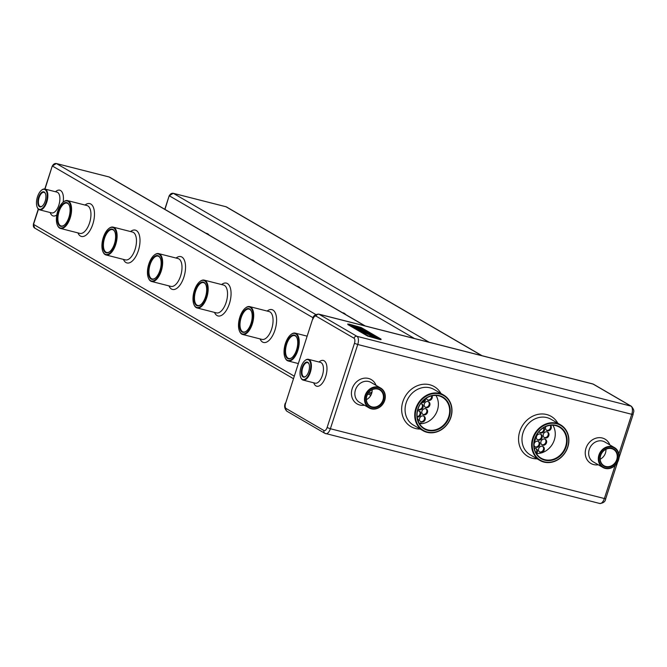 <?xml version="1.0" encoding="UTF-8"?>
<svg xmlns="http://www.w3.org/2000/svg" width="667" height="667" viewBox="0 0 667 667"><rect width="100%" height="100%" fill="white"/><g stroke="black" fill="none" stroke-linecap="round" stroke-linejoin="round"><path stroke-width="1" d="M612.239 446.69A11.497 10.013 120.2 0 0 599.425 453.752A11.497 10.013 120.2 0 0 602.926 467.484A11.497 10.013 120.2 0 0 617.367 462.581A11.497 10.013 120.2 0 0 614.49 447.615A11.497 10.013 120.2 0 0 612.239 446.69M347.774 323.954L347.899 324.596L367.567 336.043L379.623 339.47L380.974 339.628L380.849 338.986L361.18 327.539L349.133 324.112L348.032 324.187L367.7 335.643L381.107 339.228M439.678 393.438A20.585 17.934 120.2 0 0 416.717 406.086A20.585 17.934 120.2 0 0 423.003 430.674A20.585 17.934 120.2 0 0 448.858 421.903A20.585 17.934 120.2 0 0 443.713 395.089A20.585 17.934 120.2 0 0 439.678 393.438M556.578 423.22A20.585 17.934 120.2 0 0 533.625 435.868A20.585 17.934 120.2 0 0 539.903 460.447A20.585 17.934 120.2 0 0 565.758 451.676A20.585 17.934 120.2 0 0 560.613 424.871A20.585 17.934 120.2 0 0 556.578 423.22M378.431 387.135A11.497 10.013 120.2 0 0 365.616 394.197A11.497 10.013 120.2 0 0 369.126 407.929A11.497 10.013 120.2 0 0 383.558 403.026A11.497 10.013 120.2 0 0 380.69 388.061A11.497 10.013 120.2 0 0 378.431 387.135M600.183 459.213A9.438 8.221 120.2 0 0 605.944 449.316M612.289 447.207A11.064 9.638 120.2 0 0 599.033 460.797A11.064 9.638 120.2 0 0 615.358 464.957A11.064 9.638 120.2 0 0 612.289 447.207M439.728 393.947A20.16 17.559 120.2 0 0 415.574 418.718A20.16 17.559 120.2 0 0 445.314 426.296A20.16 17.559 120.2 0 0 439.728 393.947M556.628 423.728A20.16 17.559 120.2 0 0 532.483 448.499A20.16 17.559 120.2 0 0 562.223 456.07A20.16 17.559 120.2 0 0 556.628 423.728M378.481 387.644A11.064 9.638 120.2 0 0 365.233 401.242A11.064 9.638 120.2 0 0 381.557 405.403A11.064 9.638 120.2 0 0 378.481 387.644M611.606 448.641A9.438 8.221 120.2 0 0 601.084 454.435A9.438 8.221 120.2 0 0 603.968 465.699A9.438 8.221 120.2 0 0 615.816 461.681A9.438 8.221 120.2 0 0 613.457 449.391A9.438 8.221 120.2 0 0 611.606 448.641M611.922 448.341A9.863 8.588 120.2 0 0 600.1 460.455A9.863 8.588 120.2 0 0 614.657 464.165A9.863 8.588 120.2 0 0 611.922 448.341M357.279 327.43L359.138 328.614L361.556 329.248L360.872 328.523L363.832 329.898L361.722 328.664L359.571 328.039L360.105 328.764L357.254 327.489M359.346 328.106L360.105 328.764M362.406 329.431L363.832 329.898M360.647 328.556L362.54 329.498M367.3 331.899L363.215 330.94L365.291 332.241L370.068 333.508L367.459 332.558L368.442 332.474L367.284 331.941M363.198 330.974L365.283 332.283L369.843 333.408M366.958 332.266L368.442 332.474M372.753 335.176L368.117 333.083L366.525 332.891L368.442 334.075L372.995 335.243M367.042 332.85L368.426 334.117L372.77 335.134M374.512 336.093L368.876 334.325L374.654 336.085M368.876 334.325L374.295 336.001M356.228 327.422L362.606 331.674L367.792 334L356.228 327.422L362.598 331.716L367.784 334.042M361.772 331.641L368.593 334.559L361.781 331.474L357.329 328.339L351.709 325.546L361.772 331.641L368.601 334.526M373.762 336.276L376.038 337.419M374.445 336.401L376.055 337.377L374.862 337.185L369.735 335.051L375.529 337.569L377.372 337.852L374.237 336.126L372.119 335.584L373.462 336.51L374.862 336.868L374.429 336.443M372.119 335.584L373.57 336.451M376.855 337.335L377.355 337.894L376.838 337.377L377.355 337.894L375.513 337.61L369.718 335.109M366.483 331.416L362.314 330.557L361.464 330.015L365.966 330.99L359.571 328.914L365.224 331.007M359.571 328.914L365.007 330.74L361.464 330.015M354.502 325.871L357.954 327.522L358.813 327.605L358.121 326.913L361.08 328.289L358.963 327.055L356.812 326.43L357.345 327.155L354.51 325.846L358.763 327.505M356.603 326.455L357.345 327.155M359.646 327.83L361.08 328.289M359.738 327.755L357.896 326.955M300.784 377.539A10.722 5.111 -75.7 0 0 300.867 377.755A10.722 5.111 -75.7 0 0 303.126 380.098A10.722 5.111 -75.7 0 0 310.73 370.969A10.722 5.111 -75.7 0 0 308.421 359.321A10.722 5.111 -75.7 0 0 305.311 360.297A10.722 5.111 -75.7 0 0 305.136 360.447M439.203 395.573A18.443 16.066 120.2 0 0 417.108 418.226A18.443 16.066 120.2 0 0 444.314 425.162A18.443 16.066 120.2 0 0 439.203 395.573M556.103 425.346A18.443 16.066 120.2 0 0 534.009 448.007A18.443 16.066 120.2 0 0 561.214 454.936A18.443 16.066 120.2 0 0 556.103 425.346M378.114 388.778A9.863 8.588 120.2 0 0 366.3 400.9A9.863 8.588 120.2 0 0 380.849 404.611A9.863 8.588 120.2 0 0 378.114 388.778M536.01 452.91A3.218 2.801 120.2 0 0 535.843 448.532M420.402 421.536A3.218 2.801 120.2 0 0 424.062 419.985A3.218 2.801 120.2 0 0 423.603 416.041M417.125 416.642A3.218 2.801 120.2 0 0 419.885 414.34A3.218 2.801 120.2 0 0 419.143 410.997M418.284 409.288A3.218 2.801 120.2 0 0 421.944 407.737A3.218 2.801 120.2 0 0 421.486 403.793M421.719 402.226A3.218 2.801 120.2 0 0 424.737 399.275M422.745 414.324A3.218 2.801 120.2 0 0 426.405 412.773A3.218 2.801 120.2 0 0 425.946 408.829M425.087 407.12A3.218 2.801 120.2 0 0 428.748 405.569A3.218 2.801 120.2 0 0 428.289 401.617M427.43 399.908A3.218 2.801 120.2 0 0 430.498 399.124A3.218 2.801 120.2 0 0 431.507 395.898M539.67 432.399A3.218 2.801 120.2 0 0 542.98 431.341A3.218 2.801 120.2 0 0 543.522 427.747M421.669 423.687A3.218 2.801 120.2 0 0 421.261 423.253M370.493 395.915A3.218 2.801 120.2 0 0 369.635 394.489M368.776 392.771A3.218 2.801 120.2 0 0 372.053 391.754M537.327 439.611A3.218 2.801 120.2 0 0 540.987 438.061A3.218 2.801 120.2 0 0 540.528 434.117M534.984 446.823A3.218 2.801 120.2 0 0 538.644 445.273A3.218 2.801 120.2 0 0 538.186 441.321M539.445 451.859A3.218 2.801 120.2 0 0 543.105 450.308A3.218 2.801 120.2 0 0 542.646 446.365M546.473 430.232A3.218 2.801 120.2 0 0 549.875 429.056A3.218 2.801 120.2 0 0 550.192 425.338M544.13 437.444A3.218 2.801 120.2 0 0 547.782 435.893A3.218 2.801 120.2 0 0 547.332 431.941M541.787 444.647A3.218 2.801 120.2 0 0 545.448 443.096A3.218 2.801 120.2 0 0 544.989 439.153M534.234 441.496A3.218 2.801 120.2 0 0 535.234 437.852M536.56 453.535A3.218 2.801 120.2 0 0 536.226 448.716A3.218 2.801 120.2 0 0 535.593 448.457A3.218 2.801 120.2 0 0 534.334 448.449M423.353 415.966A3.218 2.801 120.2 0 0 419.768 417.942A3.218 2.801 120.2 0 0 420.752 421.777A3.218 2.801 120.2 0 0 424.787 420.41A3.218 2.801 120.2 0 0 423.987 416.225A3.218 2.801 120.2 0 0 423.353 415.966M418.376 421.636A3.218 2.801 120.2 0 0 417.409 418.534M417.167 417.05A3.218 2.801 120.2 0 0 420.569 414.891A3.218 2.801 120.2 0 0 419.526 411.18A3.218 2.801 120.2 0 0 418.893 410.922A3.218 2.801 120.2 0 0 417.484 410.955M418.001 409.004A3.218 2.801 120.2 0 0 418.634 409.53A3.218 2.801 120.2 0 0 422.67 408.162A3.218 2.801 120.2 0 0 421.869 403.969A3.218 2.801 120.2 0 0 421.236 403.71A3.218 2.801 120.2 0 0 420.66 403.635M421.469 402.543A3.218 2.801 120.2 0 0 424.379 401.759A3.218 2.801 120.2 0 0 425.479 398.716M425.696 408.754A3.218 2.801 120.2 0 0 422.111 410.73A3.218 2.801 120.2 0 0 423.095 414.574A3.218 2.801 120.2 0 0 427.13 413.198A3.218 2.801 120.2 0 0 426.33 409.013A3.218 2.801 120.2 0 0 425.696 408.754M428.039 401.542A3.218 2.801 120.2 0 0 424.454 403.518A3.218 2.801 120.2 0 0 425.438 407.362A3.218 2.801 120.2 0 0 429.473 405.995A3.218 2.801 120.2 0 0 428.673 401.801A3.218 2.801 120.2 0 0 428.039 401.542M426.496 398.041A3.218 2.801 120.2 0 0 427.78 400.15A3.218 2.801 120.2 0 0 431.274 399.5A3.218 2.801 120.2 0 0 432.058 395.773M539.011 431.549A3.218 2.801 120.2 0 0 540.012 432.641A3.218 2.801 120.2 0 0 543.813 431.632A3.218 2.801 120.2 0 0 543.83 427.555M421.961 423.653A3.218 2.801 120.2 0 0 421.644 423.428A3.218 2.801 120.2 0 0 421.01 423.17A3.218 2.801 120.2 0 0 419.226 423.337M370.802 395.398A3.218 2.801 120.2 0 0 370.018 394.664A3.218 2.801 120.2 0 0 369.385 394.405A3.218 2.801 120.2 0 0 367.367 394.681M368.626 392.638A3.218 2.801 120.2 0 0 369.118 393.013A3.218 2.801 120.2 0 0 371.794 392.988M540.278 434.034A3.218 2.801 120.2 0 0 536.693 436.01A3.218 2.801 120.2 0 0 537.669 439.853A3.218 2.801 120.2 0 0 541.712 438.486A3.218 2.801 120.2 0 0 540.912 434.292A3.218 2.801 120.2 0 0 540.278 434.034M537.936 441.246A3.218 2.801 120.2 0 0 534.35 443.221A3.218 2.801 120.2 0 0 535.326 447.065A3.218 2.801 120.2 0 0 539.37 445.689A3.218 2.801 120.2 0 0 538.569 441.504A3.218 2.801 120.2 0 0 537.936 441.246M542.396 446.29A3.218 2.801 120.2 0 0 538.811 448.266A3.218 2.801 120.2 0 0 539.786 452.101A3.218 2.801 120.2 0 0 543.83 450.734A3.218 2.801 120.2 0 0 543.03 446.54A3.218 2.801 120.2 0 0 542.396 446.29M545.889 426.521A3.218 2.801 120.2 0 0 546.815 430.473A3.218 2.801 120.2 0 0 550.659 429.406A3.218 2.801 120.2 0 0 550.55 425.296M547.082 431.866A3.218 2.801 120.2 0 0 543.497 433.842A3.218 2.801 120.2 0 0 544.472 437.685A3.218 2.801 120.2 0 0 548.516 436.31A3.218 2.801 120.2 0 0 547.715 432.124A3.218 2.801 120.2 0 0 547.082 431.866M544.739 439.078A3.218 2.801 120.2 0 0 541.154 441.054A3.218 2.801 120.2 0 0 542.129 444.897A3.218 2.801 120.2 0 0 546.173 443.522A3.218 2.801 120.2 0 0 545.373 439.336A3.218 2.801 120.2 0 0 544.739 439.078M366.383 399.65A9.438 8.221 120.2 0 0 372.144 389.753M419.476 423.745A18.017 15.691 120.2 0 0 435.626 414.199A18.017 15.691 120.2 0 0 435.951 395.439M536.376 453.527A18.017 15.691 120.2 0 0 552.526 443.98A18.017 15.691 120.2 0 0 552.851 425.221M357.27 327.447L361.514 329.114M351.709 325.546L361.781 331.599M373.412 336.426L374.871 336.827M301.042 367.075A10.297 4.911 -75.7 0 0 300.692 377.339A10.297 4.911 -75.7 0 0 307.337 377.072A10.297 4.911 -75.7 0 0 310.672 363.99A10.297 4.911 -75.7 0 0 304.961 360.58A10.297 4.911 -75.7 0 0 301.042 367.075M438.886 395.873A18.017 15.691 120.2 0 0 418.801 406.937A18.017 15.691 120.2 0 0 424.295 428.447A18.017 15.691 120.2 0 0 446.915 420.777A18.017 15.691 120.2 0 0 442.421 397.315A18.017 15.691 120.2 0 0 438.886 395.873M555.786 425.646A18.017 15.691 120.2 0 0 535.701 436.718A18.017 15.691 120.2 0 0 541.195 458.229A18.017 15.691 120.2 0 0 563.823 450.55A18.017 15.691 120.2 0 0 559.321 427.088A18.017 15.691 120.2 0 0 555.786 425.646M377.805 389.078A9.438 8.221 120.2 0 0 367.284 394.881A9.438 8.221 120.2 0 0 370.16 406.145A9.438 8.221 120.2 0 0 382.008 402.126A9.438 8.221 120.2 0 0 379.656 389.836A9.438 8.221 120.2 0 0 377.805 389.078M309.046 364.015A7.32 3.493 -75.7 0 0 307.587 362.615A7.32 3.493 -75.7 0 0 302.526 368.367A7.32 3.493 -75.7 0 0 303.527 376.622A7.32 3.493 -75.7 0 0 303.969 376.805A7.32 3.493 -75.7 0 0 305.92 376.271M365.458 332.049L364.357 331.366L365.458 332.049M365.299 331.624L364.574 331.532M368.609 333.884L371.736 334.676L368.718 333.433L367.7 333.325L368.609 333.884M371.586 334.642L367.7 333.325M303.035 376.938A7.754 3.694 -75.7 0 0 305.744 376.421A7.754 3.694 -75.7 0 0 308.963 363.798A7.754 3.694 -75.7 0 0 302.718 366.158A7.754 3.694 -75.7 0 0 303.035 376.938M37.227 207.27A10.722 5.111 -75.7 0 0 37.31 207.479A10.722 5.111 -75.7 0 0 39.578 209.83A10.722 5.111 -75.7 0 0 47.182 200.7A10.722 5.111 -75.7 0 0 44.872 189.044A10.722 5.111 -75.7 0 0 41.763 190.02A10.722 5.111 -75.7 0 0 41.587 190.17M148.449 278.106A14.366 6.853 -75.7 0 0 148.533 278.322A14.366 6.853 -75.7 0 0 151.567 281.466A14.366 6.853 -75.7 0 0 161.756 269.235A14.366 6.853 -75.7 0 0 158.663 253.618A14.366 6.853 -75.7 0 0 154.494 254.927A14.366 6.853 -75.7 0 0 154.319 255.069M102.918 251.609A14.366 6.853 -75.7 0 0 103.001 251.818A14.366 6.853 -75.7 0 0 106.036 254.961A14.366 6.853 -75.7 0 0 116.225 242.73A14.366 6.853 -75.7 0 0 113.132 227.113A14.366 6.853 -75.7 0 0 108.963 228.422A14.366 6.853 -75.7 0 0 108.788 228.573M285.034 357.612A14.366 6.853 -75.7 0 0 285.117 357.829A14.366 6.853 -75.7 0 0 288.152 360.972A14.366 6.853 -75.7 0 0 298.341 348.741A14.366 6.853 -75.7 0 0 295.248 333.125A14.366 6.853 -75.7 0 0 291.079 334.434A14.366 6.853 -75.7 0 0 290.904 334.576M193.98 304.611A14.366 6.853 -75.7 0 0 194.064 304.819A14.366 6.853 -75.7 0 0 197.099 307.962A14.366 6.853 -75.7 0 0 207.287 295.731A14.366 6.853 -75.7 0 0 204.194 280.123A14.366 6.853 -75.7 0 0 200.025 281.432A14.366 6.853 -75.7 0 0 199.85 281.574M239.511 331.115A14.366 6.853 -75.7 0 0 239.595 331.324A14.366 6.853 -75.7 0 0 242.63 334.467A14.366 6.853 -75.7 0 0 252.81 322.236A14.366 6.853 -75.7 0 0 249.716 306.62A14.366 6.853 -75.7 0 0 245.548 307.929A14.366 6.853 -75.7 0 0 245.373 308.079M57.395 225.104A14.366 6.853 -75.7 0 0 57.479 225.313A14.366 6.853 -75.7 0 0 60.514 228.456A14.366 6.853 -75.7 0 0 70.694 216.225A14.366 6.853 -75.7 0 0 67.6 200.617A14.366 6.853 -75.7 0 0 63.432 201.926A14.366 6.853 -75.7 0 0 63.257 202.068M366.425 332.291L365.291 331.666M37.485 196.798A10.297 4.911 -75.7 0 0 37.144 207.062A10.297 4.911 -75.7 0 0 43.789 206.795A10.297 4.911 -75.7 0 0 47.115 193.722A10.297 4.911 -75.7 0 0 41.412 190.303A10.297 4.911 -75.7 0 0 37.485 196.798M148.833 263.999A13.94 6.645 -75.7 0 0 148.366 277.906A13.94 6.645 -75.7 0 0 157.362 277.539A13.94 6.645 -75.7 0 0 161.873 259.83A13.94 6.645 -75.7 0 0 154.144 255.211A13.94 6.645 -75.7 0 0 148.833 263.999M103.302 237.502A13.94 6.645 -75.7 0 0 102.835 251.401A13.94 6.645 -75.7 0 0 111.831 251.034A13.94 6.645 -75.7 0 0 116.341 233.333A13.94 6.645 -75.7 0 0 108.621 228.706A13.94 6.645 -75.7 0 0 103.302 237.502M285.418 343.505A13.94 6.645 -75.7 0 0 284.951 357.412A13.94 6.645 -75.7 0 0 293.947 357.045A13.94 6.645 -75.7 0 0 298.457 339.336A13.94 6.645 -75.7 0 0 290.737 334.717A13.94 6.645 -75.7 0 0 285.418 343.505M194.364 290.504A13.94 6.645 -75.7 0 0 193.897 304.41A13.94 6.645 -75.7 0 0 202.885 304.044A13.94 6.645 -75.7 0 0 207.395 286.335A13.94 6.645 -75.7 0 0 199.675 281.716A13.94 6.645 -75.7 0 0 194.364 290.504M239.887 317.008A13.94 6.645 -75.7 0 0 239.42 330.907A13.94 6.645 -75.7 0 0 248.416 330.54A13.94 6.645 -75.7 0 0 252.926 312.84A13.94 6.645 -75.7 0 0 245.206 308.212A13.94 6.645 -75.7 0 0 239.887 317.008M57.771 210.997A13.94 6.645 -75.7 0 0 57.304 224.904A13.94 6.645 -75.7 0 0 66.3 224.537A13.94 6.645 -75.7 0 0 70.81 206.828A13.94 6.645 -75.7 0 0 63.09 202.209A13.94 6.645 -75.7 0 0 57.771 210.997M39.478 206.662A7.754 3.694 -75.7 0 0 42.196 206.145A7.754 3.694 -75.7 0 0 45.406 193.53A7.754 3.694 -75.7 0 0 39.161 195.881A7.754 3.694 -75.7 0 0 39.478 206.662M149.558 264.424A12.223 5.828 -75.7 0 0 149.175 276.672A12.223 5.828 -75.7 0 0 155.278 278.181A12.223 5.828 -75.7 0 0 160.347 258.279A12.223 5.828 -75.7 0 0 149.558 264.424M104.027 237.927A12.223 5.828 -75.7 0 0 103.643 250.167A12.223 5.828 -75.7 0 0 109.747 251.676A12.223 5.828 -75.7 0 0 114.816 231.774A12.223 5.828 -75.7 0 0 104.027 237.927M286.143 343.93A12.223 5.828 -75.7 0 0 285.759 356.178A12.223 5.828 -75.7 0 0 291.863 357.687A12.223 5.828 -75.7 0 0 296.94 337.785A12.223 5.828 -75.7 0 0 286.143 343.93M195.089 290.929A12.223 5.828 -75.7 0 0 194.706 303.177A12.223 5.828 -75.7 0 0 200.809 304.677A12.223 5.828 -75.7 0 0 205.878 284.776A12.223 5.828 -75.7 0 0 195.089 290.929M240.62 317.434A12.223 5.828 -75.7 0 0 240.228 329.673A12.223 5.828 -75.7 0 0 246.34 331.182A12.223 5.828 -75.7 0 0 251.409 311.281A12.223 5.828 -75.7 0 0 240.62 317.434M58.504 211.422A12.223 5.828 -75.7 0 0 58.112 223.67A12.223 5.828 -75.7 0 0 64.224 225.171A12.223 5.828 -75.7 0 0 69.293 205.269A12.223 5.828 -75.7 0 0 58.504 211.422M45.489 193.747A7.32 3.493 -75.7 0 0 44.03 192.338A7.32 3.493 -75.7 0 0 38.969 198.099A7.32 3.493 -75.7 0 0 39.978 206.353A7.32 3.493 -75.7 0 0 40.42 206.528A7.32 3.493 -75.7 0 0 42.371 205.995M160.43 258.488A11.798 5.628 -75.7 0 0 158.029 256.111A11.798 5.628 -75.7 0 0 150.108 264.624A11.798 5.628 -75.7 0 0 152.201 278.973A11.798 5.628 -75.7 0 0 155.453 278.031M114.899 231.991A11.798 5.628 -75.7 0 0 112.498 229.606A11.798 5.628 -75.7 0 0 104.577 238.127A11.798 5.628 -75.7 0 0 106.678 252.468A11.798 5.628 -75.7 0 0 109.922 251.526M297.015 337.994A11.798 5.628 -75.7 0 0 294.614 335.618A11.798 5.628 -75.7 0 0 286.693 344.13A11.798 5.628 -75.7 0 0 288.794 358.479A11.798 5.628 -75.7 0 0 292.038 357.537M205.961 284.992A11.798 5.628 -75.7 0 0 203.552 282.616A11.798 5.628 -75.7 0 0 195.639 291.129A11.798 5.628 -75.7 0 0 197.732 305.469A11.798 5.628 -75.7 0 0 200.984 304.536M251.492 311.497A11.798 5.628 -75.7 0 0 249.083 309.113A11.798 5.628 -75.7 0 0 241.162 317.634A11.798 5.628 -75.7 0 0 243.263 331.974A11.798 5.628 -75.7 0 0 246.515 331.032M69.376 205.486A11.798 5.628 -75.7 0 0 66.967 203.11A11.798 5.628 -75.7 0 0 59.046 211.622A11.798 5.628 -75.7 0 0 61.147 225.963A11.798 5.628 -75.7 0 0 64.399 225.029M618.876 453.893L631.749 414.29L357.754 344.497A6.862 3.268 -75.7 0 0 356.945 336.318L319.068 314.265A6.862 3.268 -75.7 0 0 318.659 314.099C315.024 314.415 313.04 316.008 312.69 318.893L285.576 403.377A4.285 2.043 -75.7 0 0 286.085 408.487L323.962 430.54A4.285 2.043 -75.7 0 0 327.097 427.547L354.469 343.305A4.285 2.043 -75.7 0 0 353.969 338.194L316.083 316.141A4.285 2.043 -75.7 0 0 312.948 319.134M599.35 503.318A6.862 3.268 -75.7 0 0 599.766 503.485A6.862 3.268 -75.7 0 0 604.369 498.532L330.382 428.739L357.754 344.497L354.469 343.305M617.592 462.173L605.728 498.691L604.369 498.532L615.132 465.433M609.855 444.914A14.065 12.256 120.2 0 0 597.832 437.777A14.065 12.256 120.2 0 0 585.985 448.241A14.065 12.256 120.2 0 0 598.291 464.782M440.954 393.48A23.162 20.168 120.2 0 0 405.177 396.481A23.162 20.168 120.2 0 0 420.243 429.064M557.862 423.262A23.162 20.168 120.2 0 0 522.086 426.255A23.162 20.168 120.2 0 0 537.143 458.846M376.046 385.359A14.065 12.256 120.2 0 0 364.024 378.222A14.065 12.256 120.2 0 0 352.176 388.686A14.065 12.256 120.2 0 0 364.482 405.228M614.49 447.615L604.844 441.996A11.497 10.013 120.2 0 0 602.584 441.079A11.497 10.013 120.2 0 0 589.269 449.433A11.497 10.013 120.2 0 0 593.28 461.864L602.926 467.484M619.009 457.812L633.1 414.449L631.749 414.29A6.862 3.268 -75.7 0 0 630.94 406.111L356.945 336.318A2.576 2.243 120.2 0 0 353.969 338.194M605.728 498.691C605.386 501.576 603.393 503.176 599.766 503.485L324.862 433.317A2.576 2.243 -59.8 0 0 325.363 433.525A6.862 3.268 -75.7 0 0 325.771 433.692A6.862 3.268 -75.7 0 0 330.382 428.739L327.097 427.547M443.713 395.089L434.059 389.47A20.585 17.934 120.2 0 0 430.023 387.819A20.585 17.934 120.2 0 0 407.07 400.467A20.585 17.934 120.2 0 0 413.348 425.054L423.003 430.674M560.613 424.871L550.967 419.251A20.585 17.934 120.2 0 0 546.923 417.6A20.585 17.934 120.2 0 0 523.97 430.248A20.585 17.934 120.2 0 0 530.248 454.836L539.903 460.447M380.69 388.061L371.035 382.441A11.497 10.013 120.2 0 0 368.784 381.516A11.497 10.013 120.2 0 0 355.461 389.878A11.497 10.013 120.2 0 0 359.471 402.309L369.126 407.929M633.1 414.449C633.066 411.914 635.543 411.489 631.441 406.32A2.576 2.243 -59.8 0 0 630.94 406.111L593.055 384.067L319.068 314.265A2.576 2.243 120.2 0 0 316.083 316.141M313.74 382.808A13.298 6.337 -75.7 0 0 324.487 379.615A13.298 6.337 -75.7 0 0 324.104 360.78A13.298 6.337 -75.7 0 0 319.034 362.023M286.085 408.487A2.576 2.243 -59.8 0 0 286.977 411.272L324.862 433.317A2.576 2.243 -59.8 0 1 323.962 430.54M592.646 383.892L593.563 384.267A2.576 2.243 -59.8 0 0 593.055 384.067A6.862 3.268 -75.7 0 0 592.646 383.892L318.659 314.099M312.69 318.893L285.576 403.377M303.126 380.098L315.183 383.175A10.722 5.111 -75.7 0 0 322.595 374.737A10.722 5.111 -75.7 0 0 321.119 362.656A10.722 5.111 -75.7 0 0 320.477 362.389L308.421 359.321M364.866 325.871L109.055 176.963A3.435 2.985 -59.8 0 1 109.721 177.239L108.946 176.922A1.718 0.817 -75.7 0 0 108.838 176.905M315.808 314.532L56.445 163.565L109.055 176.963A1.718 0.817 -75.7 0 0 108.946 176.922L56.345 163.523A1.718 0.817 -75.7 0 0 56.195 163.515M313.123 317.784L52.468 166.058A3.435 2.985 -59.8 0 1 56.445 163.565A1.718 0.817 -75.7 0 0 56.345 163.523L52.535 165.875M294.114 376.071L33.517 224.379L38.453 209.205M44.989 189.078L52.301 165.9L44.789 189.028M63.123 202.176A13.298 6.337 -75.7 0 0 60.555 190.512A13.298 6.337 -75.7 0 0 55.486 191.746M50.192 212.531A13.298 6.337 -75.7 0 0 56.795 214.941M176.071 258.054A16.942 8.079 104.3 0 1 185.334 263.849A16.942 8.079 104.3 0 1 179.882 285.243A16.942 8.079 104.3 0 1 168.976 285.901M130.54 231.549A16.942 8.079 104.3 0 1 139.803 237.344A16.942 8.079 104.3 0 1 134.35 258.738A16.942 8.079 104.3 0 1 123.445 259.396M221.594 284.551A16.942 8.079 104.3 0 1 230.857 290.345A16.942 8.079 104.3 0 1 225.413 311.747A16.942 8.079 104.3 0 1 214.507 312.398M267.125 311.055A16.942 8.079 104.3 0 1 276.388 316.85A16.942 8.079 104.3 0 1 270.944 338.244A16.942 8.079 104.3 0 1 260.03 338.903M85.009 205.044A16.942 8.079 104.3 0 1 94.272 210.839A16.942 8.079 104.3 0 1 88.828 232.241A16.942 8.079 104.3 0 1 77.914 232.891M293.288 378.606L34.717 228.089A3.435 2.985 -59.8 0 1 33.517 224.379L33.583 224.195M481.766 355.653L225.955 206.745A3.435 2.985 -59.8 0 1 226.63 207.02L225.855 206.703A1.718 0.817 -75.7 0 0 225.738 206.687M429.164 342.246L173.345 193.338L225.955 206.745A1.718 0.817 -75.7 0 0 225.855 206.703L173.245 193.297A1.718 0.817 -75.7 0 0 173.095 193.288M414.474 338.511L169.376 195.84A3.435 2.985 -59.8 0 1 173.345 193.338A1.718 0.817 -75.7 0 0 173.245 193.297L169.435 195.656M164.966 209.396L169.201 195.681L164.782 209.288M205.995 233.275A16.942 8.079 104.3 0 1 209.171 235.126M251.526 259.78A16.942 8.079 104.3 0 1 254.702 261.622M342.588 312.781A16.942 8.079 104.3 0 1 345.756 314.632M297.057 286.285A16.942 8.079 104.3 0 1 300.225 288.127M39.578 209.83L51.634 212.898A10.722 5.111 -75.7 0 0 59.046 204.469A10.722 5.111 -75.7 0 0 57.57 192.379A10.722 5.111 -75.7 0 0 56.928 192.113L44.872 189.044M151.567 281.466L170.927 286.393A14.366 6.853 -75.7 0 0 181.116 274.162A14.366 6.853 -75.7 0 0 178.022 258.546L158.663 253.618M106.036 254.961L125.404 259.897A14.366 6.853 -75.7 0 0 135.584 247.665A14.366 6.853 -75.7 0 0 132.491 232.049L113.132 227.113M197.099 307.962L216.458 312.898A14.366 6.853 -75.7 0 0 226.647 300.667A14.366 6.853 -75.7 0 0 223.553 285.051L204.194 280.123M242.63 334.467L261.989 339.403A14.366 6.853 -75.7 0 0 272.178 327.172A14.366 6.853 -75.7 0 0 269.084 311.556L249.716 306.62M60.514 228.456L79.873 233.392A14.366 6.853 -75.7 0 0 90.062 221.161A14.366 6.853 -75.7 0 0 86.968 205.544L67.6 200.617M593.563 384.267L631.441 406.32M286.977 411.272C284.584 408.879 284.025 406.17 285.318 403.143M365.224 325.963L109.721 177.239M482.124 355.744L226.63 207.02M300.692 377.339L300.867 377.755M34.717 228.089L33.35 224.229L38.286 209.046M307.087 336.143L295.248 333.125M298.191 363.523L288.152 360.972M37.144 207.062L37.31 207.479M148.366 277.906L148.533 278.322M102.835 251.401L103.001 251.818M284.951 357.412L285.117 357.829M239.42 330.907L239.595 331.324"/></g></svg>
